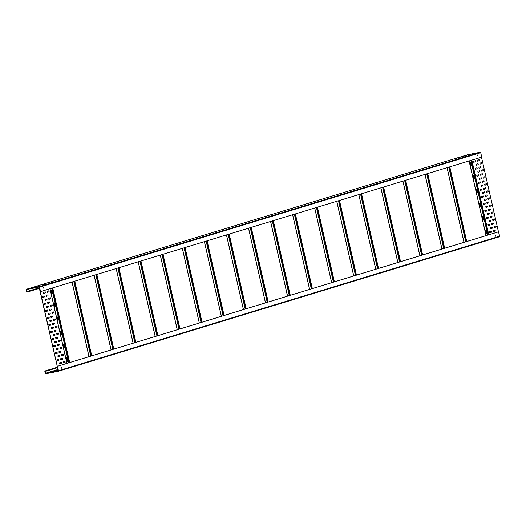<?xml version="1.0" encoding="UTF-8"?>
<svg xmlns="http://www.w3.org/2000/svg" width="526" height="526" viewBox="0 0 526 526"><rect width="100%" height="100%" fill="white"/><g stroke="black" fill="none" stroke-linecap="round" stroke-linejoin="round"><path stroke-width="0.79" d="M456.621 158.293L454.845 158.839L456.647 158.405M28.029 291.858L26.957 291.555L26.655 289.484L39.075 287.025L40.548 291.595L481.724 157.103L480.718 152.665A0.506 0.427 73 0 0 480.179 152.257L39.009 286.749L26.609 289.195A0.506 0.427 -107 0 0 26.3 289.773L26.714 291.601A0.506 0.427 -107 0 0 27.247 292.015L39.384 288.399M467.713 154.729A0.506 0.427 73 0 1 467.778 154.703L480.179 152.257M46.393 284.303L43.559 285.059L46.393 284.31M40.877 285.98L38.076 286.736L40.883 285.986M51.91 282.62L49.076 283.376L51.91 282.626M465.51 156.538L462.676 157.287L465.51 156.538M471.02 154.854L468.219 155.604L471.026 154.861M476.536 153.171L473.735 153.921L476.536 153.178M33.053 287.525L30.252 288.281L33.059 287.531M38.569 285.848L35.735 286.604L38.569 285.855M44.085 284.165L41.252 284.921L44.085 284.171M463.196 156.4L460.395 157.149L463.202 156.406M468.712 154.716L465.878 155.472L468.712 154.723M27.97 291.575L39.318 288.116M40.548 291.595L39.542 287.157A0.506 0.427 -107 0 0 39.009 286.749M477.292 154.914L477.503 155.906L477.292 154.914M43.474 287.163L43.697 288.149L43.474 287.163M477.444 155.9L477.253 154.933M43.625 288.149L43.434 287.183M57.38 367.595L45.243 371.211L45.525 373.289L58.169 371.008L57.281 366.326L58.531 370.718A0.506 0.427 -107 0 1 58.254 371.284L499.424 236.799A0.506 0.427 73 0 1 499.391 236.805L58.287 371.271M58.287 370.784L57.189 371.008L58.09 370.731M55.973 370.652L57.715 370.113L55.973 370.652M50.457 372.329L52.232 371.79L50.457 372.329M46.025 371.054L45.177 370.929A0.506 0.427 -107 0 0 44.868 371.501L45.282 373.335A0.506 0.427 -107 0 0 45.821 373.743L58.222 371.297A0.506 0.427 -107 0 0 58.254 371.284M57.314 367.312L45.959 370.771M57.281 366.326L498.451 231.834L499.7 236.227A0.506 0.427 73 0 1 499.424 236.799M498.694 231.788L57.518 366.28M495.545 235.234L495.755 236.227L495.545 235.234M61.726 367.483L61.937 368.476L61.726 367.483M495.689 236.227L495.499 235.254M61.871 368.47L61.68 367.503M57.801 317.586L58.248 319.558A0.796 0.421 -101.2 0 1 57.998 320.465A0.796 0.421 -101.2 0 1 57.439 319.808L56.992 317.835A0.796 0.421 -101.2 0 1 57.242 316.928A0.796 0.421 -101.2 0 1 57.801 317.586L57.623 317.619A0.796 0.421 78.8 0 0 57.156 316.968M57.906 320.459A0.796 0.421 78.8 0 0 58.07 319.598L57.623 317.619M63.238 345.312L63.685 347.285A0.796 0.421 78.8 0 0 64.244 347.942A0.796 0.421 78.8 0 0 64.494 347.035L64.047 345.063A0.796 0.421 78.8 0 0 63.488 344.405A0.796 0.421 78.8 0 0 63.238 345.312M60.194 331.926L60.641 333.898A0.796 0.421 78.8 0 0 61.2 334.556A0.796 0.421 78.8 0 0 61.45 333.648L61.003 331.676A0.796 0.421 78.8 0 0 60.444 331.018A0.796 0.421 78.8 0 0 60.194 331.926M54.402 306.421L53.954 304.449A0.796 0.421 -101.2 0 1 54.204 303.541A0.796 0.421 -101.2 0 1 54.763 304.199L55.21 306.171A0.796 0.421 -101.2 0 1 54.96 307.079A0.796 0.421 -101.2 0 1 54.402 306.421M51.357 293.035L50.91 291.056A0.796 0.421 -101.2 0 1 51.16 290.155A0.796 0.421 -101.2 0 1 51.719 290.812L52.166 292.785A0.796 0.421 -101.2 0 1 51.916 293.692A0.796 0.421 -101.2 0 1 51.357 293.035M66.276 358.699L66.723 360.672A0.796 0.421 78.8 0 0 67.282 361.329A0.796 0.421 78.8 0 0 67.532 360.422L67.085 358.449A0.796 0.421 78.8 0 0 66.526 357.792A0.796 0.421 78.8 0 0 66.276 358.699M66.44 357.831A0.796 0.421 -101.2 0 1 66.907 358.489L67.354 360.461A0.796 0.421 -101.2 0 1 67.19 361.329M63.396 344.445A0.796 0.421 -101.2 0 1 63.863 345.102L64.31 347.075A0.796 0.421 -101.2 0 1 64.146 347.942M60.358 331.058A0.796 0.421 -101.2 0 1 60.825 331.715L61.272 333.688A0.796 0.421 -101.2 0 1 61.108 334.556M54.862 307.072A0.796 0.421 78.8 0 0 55.026 306.204L54.579 304.232A0.796 0.421 78.8 0 0 54.112 303.581M51.824 293.686A0.796 0.421 78.8 0 0 51.989 292.818L51.535 290.845A0.796 0.421 78.8 0 0 51.075 290.194M39.299 287.203L58.287 370.764L39.121 287.242M51.666 328.638L53.501 328.079L53.172 327.126M53.323 328.112L51.587 328.638M54.77 334.168L54.921 335.161L53.192 335.687M58.445 333.05L58.596 334.036L56.867 334.562M56.374 341.216L56.525 342.202L54.789 342.735M57.972 348.258L58.123 349.251L56.394 349.777M59.576 355.306L59.727 356.293L57.992 356.825M61.174 362.355L61.325 363.341L59.596 363.867M60.049 340.092L60.201 341.085L58.471 341.611M61.647 347.14L61.798 348.127L60.069 348.659M63.252 354.189L63.403 355.175L61.667 355.701M64.849 361.23L65 362.223L63.271 362.749M53.731 338.251L53.882 339.244L52.153 339.77M57.413 337.133L57.564 338.119L55.828 338.645M55.335 345.299L55.486 346.286L53.757 346.818M56.933 352.341L57.084 353.334L55.355 353.86M58.537 359.389L58.688 360.376L56.953 360.908M52.133 331.209L52.284 332.195L50.555 332.721M59.011 344.175L59.162 345.168L57.433 345.694M60.608 351.223L60.76 352.21L59.03 352.742M62.213 358.272L62.364 359.258L60.635 359.784M55.809 330.085L55.96 331.078L54.231 331.604M52.626 324.555L54.362 324.029L54.211 323.043M46.222 296.375L47.958 295.849L47.807 294.856M47.827 303.423L49.556 302.891L49.405 301.904M49.424 310.465L51.16 309.939L51.009 308.946M48.951 325.679L50.68 325.153L50.529 324.161M42.547 297.492L44.283 296.966L44.131 295.98M44.151 304.541L45.88 304.015L45.729 303.022M45.749 311.589L47.485 311.057L47.333 310.07M51.029 317.513L52.758 316.981L52.607 315.995M47.353 318.631L49.082 318.105L48.931 317.112M47.261 292.292L48.997 291.766L48.846 290.773M48.865 299.333L50.595 298.807L50.443 297.821M50.463 306.382L52.199 305.856L52.048 304.863M52.067 313.43L53.797 312.898L53.645 311.911M43.586 293.409L45.315 292.883L45.164 291.897M45.19 300.458L46.919 299.932L46.768 298.939M46.788 307.506L48.517 306.974L48.366 305.987M48.392 314.548L50.121 314.022L49.97 313.029M53.665 320.472L55.394 319.946L55.243 318.96M49.99 321.596L51.719 321.064L51.568 320.078M55.342 327.514L57.176 326.955L56.847 326.002M56.999 326.994L55.269 327.52M51.653 328.638L51.443 327.652L53.29 327.087L53.501 328.079M53.264 335.68L55.105 335.121L54.882 334.135L53.041 334.694L53.238 335.687M58.557 333.017L56.716 333.576L56.926 334.569L58.781 334.003L58.557 333.017M54.868 342.728L56.703 342.17L56.492 341.177L54.638 341.742L54.836 342.735M56.466 349.777L58.307 349.211L58.084 348.225L56.243 348.791L56.44 349.783M58.064 356.819L59.905 356.26L59.694 355.267L57.84 355.832L58.038 356.825M59.668 363.867L61.509 363.308L61.299 362.315L59.445 362.881L59.642 363.874M60.155 340.059L58.32 340.624L58.531 341.611L60.378 341.045L60.155 340.059M61.759 347.107L59.918 347.666L60.128 348.659L61.983 348.094L61.759 347.107M63.357 354.156L61.522 354.715L61.733 355.701L63.58 355.142L63.357 354.156M64.961 361.198L63.12 361.757L63.33 362.749L65.185 362.184L64.961 361.198M52.225 339.77L54.066 339.204L53.856 338.218L52.002 338.777L52.199 339.77M57.518 337.1L55.677 337.659L55.887 338.652L57.742 338.087L57.518 337.1M53.83 346.812L55.664 346.253L55.454 345.26L53.606 345.825L53.797 346.818M55.427 353.86L57.268 353.294L57.045 352.308L55.204 352.874L55.401 353.867M57.032 360.902L58.866 360.343L58.642 359.357L56.808 359.915L56.999 360.908M50.627 332.721L52.462 332.162L52.252 331.17L50.404 331.735L50.601 332.728M59.116 344.142L57.281 344.708L57.492 345.694L59.339 345.128L59.116 344.142M60.72 351.19L58.879 351.749L59.09 352.742L60.944 352.177L60.72 351.19M62.318 358.239L60.483 358.798L60.694 359.784L62.541 359.225L62.318 358.239M55.914 330.052L54.079 330.611L54.29 331.604L56.144 331.038L55.914 330.052M54.54 323.996L52.685 324.555L52.475 323.569L54.329 323.003L54.362 324.029M48.136 295.809L46.288 296.375L46.078 295.382L47.912 294.823L47.958 295.849M49.74 302.858L47.886 303.423L47.675 302.43L49.529 301.865L49.556 302.891M51.338 309.899L49.483 310.465L49.273 309.479L51.114 308.913L51.16 309.939M48.8 324.687L50.654 324.128L50.864 325.114L49.01 325.679L48.8 324.687M42.396 296.506L44.25 295.941L44.46 296.934L42.606 297.492L42.396 296.506M44 303.555L45.854 302.989L46.064 303.975L44.21 304.541L44 303.555M45.598 310.596L47.452 310.031L47.662 311.024L45.808 311.589L45.598 310.596M52.942 316.948L51.088 317.513L50.877 316.52L52.731 315.955L52.758 316.981M47.202 317.645L49.049 317.079L49.26 318.066L47.412 318.631L47.202 317.645M49.174 291.726L47.32 292.292L47.11 291.299L48.951 290.74L48.997 291.766M50.779 298.775L48.925 299.34L48.714 298.347L50.568 297.782L50.595 298.807M52.376 305.816L50.522 306.382L50.312 305.396L52.153 304.83L52.199 305.856M53.974 312.865L52.127 313.43L51.916 312.437L53.764 311.872L53.797 312.898M43.434 292.423L45.289 291.858L45.499 292.85L43.645 293.409L43.434 292.423M45.039 299.465L46.886 298.906L47.097 299.892L45.249 300.458L45.039 299.465M46.636 306.513L48.491 305.948L48.701 306.941L46.847 307.506L46.636 306.513M48.241 313.562L50.088 312.996L50.299 313.983L48.451 314.548L48.241 313.562M55.578 319.913L53.724 320.472L53.514 319.486L55.368 318.92L55.394 319.946M49.838 320.604L51.693 320.045L51.903 321.031L50.049 321.596L49.838 320.604M55.329 327.52L55.118 326.528L56.966 325.969L57.176 326.955M483.262 220.177A0.796 0.421 78.8 0 0 483.427 219.309L482.98 217.337A0.796 0.421 78.8 0 0 482.513 216.679M480.218 206.784A0.796 0.421 78.8 0 0 480.383 205.922L479.936 203.95A0.796 0.421 78.8 0 0 479.469 203.292M476.267 189.202A0.796 0.421 -101.2 0 1 476.734 189.853L477.181 191.826A0.796 0.421 -101.2 0 1 477.016 192.694M473.229 175.815A0.796 0.421 -101.2 0 1 473.696 176.466L474.143 178.439A0.796 0.421 -101.2 0 1 473.979 179.307M470.185 162.429A0.796 0.421 -101.2 0 1 470.652 163.08L471.099 165.052A0.796 0.421 -101.2 0 1 470.934 165.92M486.3 233.564A0.796 0.421 78.8 0 0 486.465 232.696L486.017 230.723A0.796 0.421 78.8 0 0 485.557 230.066M486.649 232.656A0.796 0.421 -101.2 0 1 486.399 233.564A0.796 0.421 -101.2 0 1 485.84 232.906L485.393 230.934A0.796 0.421 -101.2 0 1 485.643 230.026A0.796 0.421 -101.2 0 1 486.202 230.684L486.465 232.696M483.157 217.297L483.604 219.27A0.796 0.421 -101.2 0 1 483.355 220.177A0.796 0.421 -101.2 0 1 482.796 219.52L482.349 217.547A0.796 0.421 -101.2 0 1 482.598 216.64A0.796 0.421 -101.2 0 1 483.157 217.297L482.98 217.337M480.12 203.91L480.567 205.883A0.796 0.421 -101.2 0 1 480.317 206.79A0.796 0.421 -101.2 0 1 479.758 206.133L479.311 204.16A0.796 0.421 -101.2 0 1 479.561 203.253A0.796 0.421 -101.2 0 1 480.12 203.91L479.936 203.95M477.365 191.793L476.918 189.82A0.796 0.421 78.8 0 0 476.359 189.163A0.796 0.421 78.8 0 0 476.109 190.064L476.556 192.043A0.796 0.421 78.8 0 0 477.115 192.694A0.796 0.421 78.8 0 0 477.365 191.793L477.181 191.826M474.32 178.406L473.873 176.434A0.796 0.421 78.8 0 0 473.315 175.776A0.796 0.421 78.8 0 0 473.065 176.677L473.512 178.649A0.796 0.421 78.8 0 0 474.071 179.307A0.796 0.421 78.8 0 0 474.32 178.406L474.143 178.439M471.283 165.019L470.829 163.047A0.796 0.421 78.8 0 0 470.277 162.389A0.796 0.421 78.8 0 0 470.02 163.29L470.474 165.263A0.796 0.421 78.8 0 0 471.033 165.92A0.796 0.421 78.8 0 0 471.283 165.019L471.099 165.052M498.451 231.834L481.487 157.175M486.991 194.876L487.319 195.83L487.109 194.837L485.261 195.402L485.452 196.395M487.319 195.83L485.485 196.389M488.924 202.872L487.069 203.437L486.859 202.451L488.7 201.885L488.924 202.872L488.588 201.918M483.184 203.569L485.038 203.003L485.248 203.996L483.394 204.561L483.184 203.569M490.521 209.92L488.674 210.485L488.463 209.493L490.311 208.927L490.521 209.92L490.193 208.967M492.126 216.968L490.271 217.527L490.061 216.541L491.902 215.976L492.126 216.968L491.79 216.008M493.723 224.01L491.869 224.576L491.665 223.583L493.513 223.024L493.723 224.01L493.395 223.057M495.328 231.059L493.473 231.618L493.263 230.631L495.117 230.066L495.328 231.059L494.992 230.105M484.781 210.617L486.635 210.052L486.846 211.038L484.992 211.603L484.781 210.617M486.386 217.659L488.24 217.093L488.45 218.086L486.596 218.652L486.386 217.659M487.983 224.707L489.837 224.142L490.048 225.135L488.194 225.693L487.983 224.707M489.588 231.749L491.442 231.19L491.646 232.176L489.798 232.742L489.588 231.749M491.56 205.837L489.706 206.402L489.496 205.41L491.35 204.844L491.56 205.837L491.231 204.884M485.82 206.534L487.674 205.968L487.885 206.955L486.031 207.52L485.82 206.534M493.164 212.879L491.31 213.444L491.1 212.458L492.934 211.893L493.164 212.879L492.829 211.925M494.762 219.927L492.908 220.493L492.698 219.5L494.552 218.941L494.762 219.927L494.433 218.974M496.36 226.976L494.512 227.534L494.302 226.548L496.156 225.983L496.36 226.976L496.031 226.022M489.962 198.789L488.108 199.354L487.898 198.361L489.752 197.802L489.962 198.789L489.627 197.835M487.424 213.576L489.272 213.01L489.482 214.003L487.635 214.569L487.424 213.576M489.022 220.624L490.876 220.059L491.087 221.051L489.233 221.61L489.022 220.624M490.627 227.666L492.474 227.107L492.684 228.093L490.837 228.659L490.627 227.666M484.222 199.485L486.077 198.92L486.28 199.913L484.433 200.478L484.222 199.485M482.842 193.423L484.683 192.864L484.459 191.878L482.618 192.437L482.815 193.43M476.444 165.243L478.279 164.684L478.068 163.691L476.221 164.257L476.411 165.249M478.042 172.291L479.883 171.726L479.673 170.74L477.818 171.305L478.016 172.291M479.646 179.333L481.481 178.774L481.27 177.781L479.416 178.347L479.613 179.34M488.135 190.76L486.3 191.319L486.504 192.306L488.358 191.747L488.135 190.76M481.731 162.573L479.896 163.139L480.106 164.125L481.954 163.56L481.731 162.573M483.335 169.622L481.494 170.181L481.704 171.174L483.558 170.608L483.335 169.622M484.933 176.664L483.098 177.229L483.309 178.215L485.156 177.656L484.933 176.664M481.244 186.382L483.085 185.823L482.875 184.83L481.02 185.395L481.218 186.388M486.537 183.712L484.696 184.271L484.906 185.264L486.76 184.698L486.537 183.712M473.801 162.278L475.642 161.719L475.419 160.732L473.578 161.291L473.775 162.284M475.405 169.326L477.24 168.767L477.029 167.774L475.182 168.34L475.373 169.333M477.003 176.374L478.844 175.809L478.634 174.823L476.78 175.388L476.977 176.374M478.607 183.416L480.442 182.857L480.231 181.865L478.384 182.43L478.575 183.423M479.094 159.615L477.253 160.174L477.463 161.166L479.317 160.601L479.094 159.615M480.692 166.657L478.857 167.222L479.068 168.208L480.915 167.643L480.692 166.657M482.296 173.705L480.455 174.264L480.665 175.257L482.52 174.691L482.296 173.705M483.894 180.753L482.059 181.312L482.27 182.298L484.117 181.74L483.894 180.753M480.205 190.465L482.046 189.906L481.836 188.913L479.982 189.478L480.179 190.471M485.498 187.795L483.657 188.354L483.867 189.347L485.722 188.781L485.498 187.795M483.315 195.994L483.644 196.948L483.42 195.961L481.586 196.52L481.777 197.513M483.644 196.948L481.809 197.506M485.413 196.389L487.142 195.863M487.01 203.437L488.739 202.911M483.335 204.555L485.064 204.029L484.913 203.043M488.615 210.485L490.344 209.953M490.212 217.527L491.942 217.001M491.81 224.576L493.546 224.05M493.414 231.618L495.144 231.092M484.933 211.603L486.668 211.077L486.517 210.084M486.537 218.652L488.266 218.119L488.115 217.133M488.135 225.693L489.87 225.167L489.719 224.181M489.739 232.742L491.468 232.216L491.317 231.223M489.647 206.402L491.383 205.87M485.971 207.52L487.701 206.994L487.556 206.001M491.251 213.444L492.98 212.918M492.849 220.493L494.585 219.96M494.453 227.534L496.182 227.008M488.049 199.354L489.778 198.828M487.576 214.569L489.305 214.036L489.154 213.05M489.173 221.61L490.903 221.084L490.751 220.092M490.778 228.659L492.507 228.133L492.356 227.14M484.374 200.472L486.103 199.946L485.952 198.96M484.354 191.911L484.505 192.904L482.769 193.43M477.95 163.731L478.101 164.717L476.365 165.243M479.548 170.772L479.699 171.765L477.97 172.291M481.152 177.821L481.303 178.807L479.567 179.34M488.029 190.793L488.181 191.78L486.445 192.306M481.625 162.606L481.777 163.599L480.047 164.125M483.223 169.655L483.374 170.641L481.645 171.174M484.827 176.697L484.979 177.689L483.249 178.215M482.75 184.869L482.901 185.856L481.172 186.382M486.425 183.745L486.576 184.738L484.847 185.264M475.307 160.765L475.458 161.758L473.729 162.284M476.911 167.814L477.062 168.8L475.333 169.326M478.509 174.856L478.66 175.848L476.931 176.374M480.113 181.904L480.264 182.89L478.535 183.423M478.989 159.648L479.14 160.634L477.404 161.16M480.586 166.689L480.738 167.682L479.008 168.208M482.191 173.738L482.335 174.724L480.606 175.257M483.788 180.78L483.94 181.772L482.21 182.298M481.711 188.952L481.862 189.939L480.133 190.465M485.386 187.828L485.537 188.821L483.808 189.347M481.731 197.513L483.466 196.987M26.609 289.195L467.778 154.703M26.543 289.727L28.601 289.096M39.253 287.807L26.957 291.555M27.188 291.733L39.305 288.038M39.542 287.157L480.718 152.665M45.755 373.46L57.873 369.771M57.821 369.541L45.525 373.289M45.111 371.455L57.406 367.707M45.177 370.929L57.295 367.233L45.144 370.935M499.7 236.227L58.531 370.718M68.696 362.848L51.732 288.189M66.927 363.387L49.963 288.721L66.947 363.381M270.555 221.479L287.518 296.138L270.568 221.472M251.25 227.363L268.214 302.023M487.806 235.083L470.849 160.417M469.093 160.956L486.057 235.615L469.08 160.956M449.776 166.841L466.74 241.506M449.414 166.952L466.371 241.618M448.974 167.09L465.931 241.75M465.753 241.802L448.79 167.143M447.021 167.682L463.985 242.341L447.034 167.676M427.723 173.567L444.68 248.226M427.355 173.679L444.319 248.338M443.878 248.476L426.915 173.81M426.731 173.869L443.694 248.528M441.939 249.061L424.975 174.402L441.925 249.068M405.664 180.293L422.621 254.952M422.26 255.064L405.296 180.405M404.856 180.536L421.819 255.195M404.672 180.596L421.635 255.255M419.88 255.787L402.916 181.128L419.866 255.794M383.605 187.013L400.569 261.678M383.237 187.131L400.201 261.79M399.76 261.922L382.797 187.263M382.612 187.315L399.576 261.981M380.863 187.854L397.82 262.513L380.844 187.854M361.546 193.739L378.51 268.398M378.141 268.516L361.178 193.851M360.737 193.989L377.701 268.648M377.517 268.701L360.553 194.041M375.761 269.24L358.804 194.574L375.748 269.24M356.45 275.124L339.487 200.465M339.119 200.577L356.082 275.236M355.642 275.374L338.678 200.708M338.494 200.768L355.458 275.427M336.745 201.3L353.709 275.959L336.725 201.307M334.391 281.851L317.428 207.191M317.06 207.303L334.023 281.962M316.619 207.435L333.583 282.094M333.399 282.153L316.435 207.494M331.65 282.686L314.686 208.026L331.63 282.692M312.332 288.577L295.369 213.911M295.001 214.029L311.964 288.689M294.56 214.161L311.524 288.82M311.339 288.879L294.376 214.214M309.59 289.412L292.627 214.753L309.571 289.418M273.31 220.637L290.273 295.296M289.905 295.408L272.941 220.749M289.464 295.546L272.501 220.887M272.317 220.94L289.28 295.599M487.99 235.023L471.033 160.364M471.474 160.233L488.43 234.892M488.799 234.78L471.835 160.121M267.846 302.134L250.882 227.475M250.442 227.607L267.405 302.272M267.221 302.325L250.258 227.666M265.472 302.858L248.509 228.199M248.496 228.205L265.459 302.864M246.155 308.749L229.191 234.09M245.787 308.861L228.823 234.201M228.383 234.333L245.346 308.992M228.199 234.392L245.162 309.051M226.45 234.925L243.413 309.584L226.436 234.931M207.132 240.809L224.096 315.475M223.728 315.587L206.764 240.921M206.323 241.059L223.287 315.718M223.103 315.778L206.146 241.112M204.39 241.651L221.354 316.31L204.377 241.651M185.073 247.536L202.037 322.195M184.711 247.647L201.668 322.306M201.228 322.445L184.271 247.785M184.087 247.838L201.044 322.497M182.331 248.371L199.295 323.036L182.318 248.377M163.014 254.262L179.977 328.921M179.609 329.033L162.652 254.374M162.212 254.505L179.169 329.171M162.028 254.564L178.991 329.223M177.236 329.756L160.272 255.097L177.223 329.763M140.961 260.988L157.918 335.647M140.593 261.1L157.557 335.759M140.153 261.231L157.116 335.89M139.969 261.29L156.932 335.95M138.213 261.823L155.177 336.482L138.2 261.83M118.902 267.708L135.866 342.373M135.498 342.485L118.534 267.819M118.094 267.958L135.057 342.617M134.873 342.676L117.909 268.01M133.117 343.208L116.154 268.549L133.104 343.208M113.807 349.093L96.843 274.434M113.438 349.205L96.475 274.546M112.998 349.343L96.034 274.684M95.85 274.736L112.814 349.395M94.101 275.269L111.058 349.935L94.082 275.276M91.748 355.819L74.784 281.16M91.379 355.931L74.416 281.272M90.939 356.069L73.975 281.403M90.755 356.122L73.791 281.463M72.042 281.995L88.999 356.654L72.023 282.002M69.688 362.545L52.725 287.886M52.357 287.998L69.32 362.657M68.88 362.789L51.916 288.13M467.745 154.716L26.576 289.201M50.029 288.708L66.993 363.367M486.103 235.602L469.146 160.936M464.05 242.322L447.087 167.662M441.991 249.048L425.028 174.389M419.932 255.774L402.969 181.115M397.873 262.5L380.909 187.835M375.814 269.22L358.85 194.561M353.755 275.946L336.791 201.287M331.696 282.672L314.732 208.013M309.636 289.399L292.673 214.733M287.577 296.118L270.614 221.459M248.555 228.185L265.518 302.844M226.496 234.912L243.459 309.571M204.443 241.631L221.4 316.297M182.384 248.357L199.341 323.017M160.325 255.084L177.288 329.743M138.266 261.81L155.229 336.469M116.207 268.53L133.17 343.195M94.147 275.256L111.111 349.915M72.088 281.982L89.052 356.641"/></g></svg>
